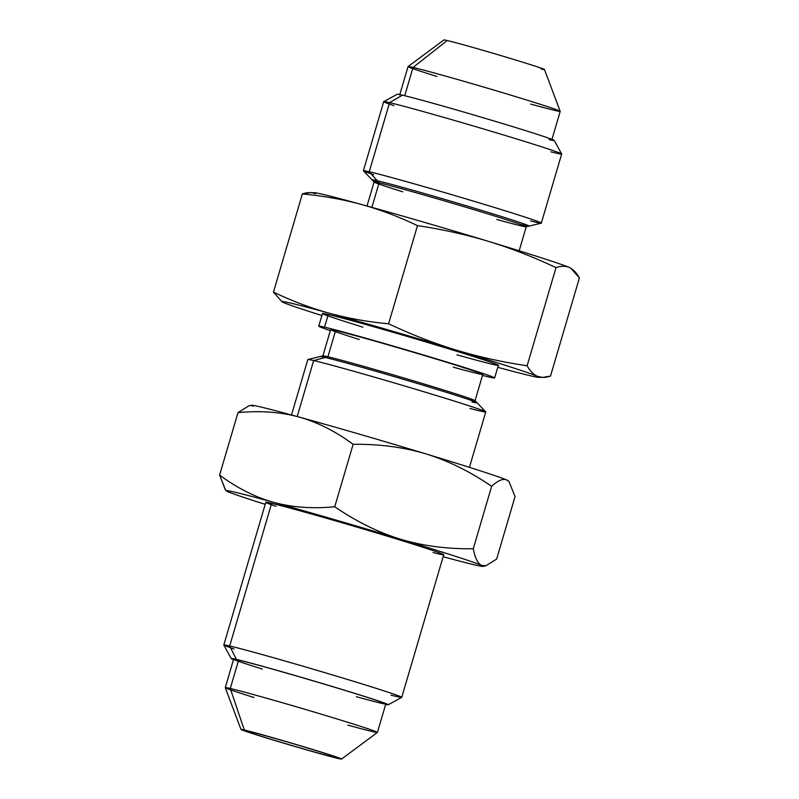 <?xml version="1.0" encoding="UTF-8"?>
<svg xmlns="http://www.w3.org/2000/svg" width="799" height="799" viewBox="0 0 799 799"><rect width="100%" height="100%" fill="white"/><g stroke="black" fill="none" stroke-linecap="round" stroke-linejoin="round"><path stroke-width="1.2" d="M497.767 367.3A133.882 2.876 -163.6 0 0 530.386 375.77A133.882 2.876 -163.6 0 0 538.376 377.308A133.882 2.876 -163.6 0 0 537.248 376.249L542.571 377.418L550.511 376.069L579.395 277.922L570.935 268.324L569.268 267.445C565.412 265.827 560.988 265.887 556.004 267.625C533.552 257.028 510.98 248.249 488.309 241.308A133.882 2.876 -163.6 0 0 361.478 204.474A133.882 2.876 16.4 0 1 488.309 241.308A133.882 2.876 16.4 0 1 569.268 267.445A133.882 2.876 16.4 0 1 570.656 268.154A133.882 2.876 -163.6 0 0 569.268 267.445A133.882 2.876 -163.6 0 0 488.309 241.308C465.587 234.497 441.987 229.273 417.487 225.638L388.594 323.785C411.046 334.382 433.607 343.161 456.289 350.102C479.001 356.913 502.611 362.137 527.12 365.772C530.057 370.996 533.432 374.491 537.248 376.249A133.882 2.876 16.4 0 1 530.386 375.77A133.882 2.876 -163.6 0 1 497.767 367.3A133.882 2.876 -163.6 0 0 530.386 375.77A133.882 2.876 -163.6 0 0 537.248 376.249A133.882 2.876 -163.6 0 0 456.289 350.102A133.882 2.876 -163.6 0 0 329.458 313.268A133.882 2.876 -163.6 0 0 283.585 302.571A133.882 2.876 -163.6 0 0 321.887 315.535A133.882 2.876 -163.6 0 1 283.585 302.571A133.882 2.876 -163.6 0 0 321.887 315.535M327.88 315.835A91.675 1.968 16.4 0 1 328.269 314.516A91.675 1.968 16.4 0 1 441.827 346.736A91.675 1.968 16.4 0 1 492.564 364.304M318.751 326.182L322.476 313.528A91.675 1.968 16.4 0 1 328.269 314.516L324.554 327.161A91.675 1.968 -163.6 0 0 318.751 326.182A91.675 1.968 -163.6 0 0 330.337 330.616A91.675 1.968 -163.6 0 1 324.554 327.161L328.269 314.516A91.675 1.968 16.4 0 1 426.666 342.172A91.675 1.968 16.4 0 1 498.356 365.293L494.641 377.947A91.675 1.968 -163.6 0 0 422.941 354.826A91.675 1.968 -163.6 0 0 324.554 327.161A91.675 1.968 -163.6 0 0 330.337 330.616M482.496 375.4A91.675 1.968 -163.6 0 0 444.823 361.428A91.675 1.968 -163.6 0 0 324.554 327.161A91.675 1.968 -163.6 0 1 438.102 359.38A91.675 1.968 -163.6 0 1 488.838 376.958A91.675 1.968 -163.6 0 1 482.496 375.4A91.675 1.968 -163.6 0 0 488.838 376.958A91.675 1.968 -163.6 0 0 494.641 377.947M335.29 331.665A79.311 1.708 16.4 0 1 335.63 330.526A79.311 1.708 16.4 0 1 433.867 358.391A79.311 1.708 16.4 0 1 477.752 373.602M291.505 414.971L307.805 359.57A92.744 1.988 16.4 0 1 313.677 360.559L297.198 416.529L313.677 360.559L327.91 356.773L335.63 330.526A79.311 1.708 16.4 0 1 420.743 354.446A79.311 1.708 16.4 0 1 482.776 374.451L475.045 400.699A79.311 1.708 -163.6 0 0 413.023 380.704A79.311 1.708 -163.6 0 0 327.91 356.773A79.311 1.708 -163.6 0 0 322.886 355.915L330.616 329.667A79.311 1.708 16.4 0 1 335.63 330.526L327.91 356.773L313.677 360.559A92.744 1.988 -163.6 0 0 307.895 359.51L322.956 355.875A79.311 1.708 16.4 0 1 327.91 356.773A79.311 1.708 16.4 0 1 411.625 380.284A79.311 1.708 16.4 0 1 475.015 400.629L485.712 411.845A92.744 1.988 -163.6 0 0 411.585 388.054A92.744 1.988 -163.6 0 0 313.677 360.559L327.91 356.773L335.63 330.526A79.311 1.708 16.4 0 1 452.034 363.974A79.311 1.708 16.4 0 1 453.293 367.17M470.032 399.85A79.311 1.708 -163.6 0 0 475.045 400.699M479.879 410.936A92.744 1.988 -163.6 0 0 485.712 411.845M469.972 408.459A92.744 1.988 -163.6 0 0 438.252 396.114A92.744 1.988 -163.6 0 0 313.677 360.559A92.744 1.988 16.4 0 1 413.213 388.544A92.744 1.988 16.4 0 1 485.752 411.934L469.442 467.345M271.251 504.688A92.744 1.988 16.4 0 1 271.65 503.35A92.744 1.988 16.4 0 1 371.185 531.335A92.744 1.988 16.4 0 1 443.725 554.726L401.747 697.347A92.744 1.988 -163.6 0 0 329.208 673.947A92.744 1.988 -163.6 0 0 229.673 645.972L271.65 503.35L229.673 645.972A92.744 1.988 -163.6 0 0 223.81 644.973L265.787 502.351A92.744 1.988 16.4 0 1 271.65 503.35A92.744 1.988 16.4 0 1 386.536 535.949A92.744 1.988 16.4 0 1 437.862 553.727M395.885 696.348A92.744 1.988 -163.6 0 0 401.747 697.347M443.135 556.713A133.882 2.876 -163.6 0 0 481.587 565.372A133.882 2.876 -163.6 0 0 400.629 539.235C422.871 545.907 447.08 549.083 473.268 548.753C475.075 558.121 477.852 563.655 481.587 565.372A133.882 2.876 -163.6 0 0 400.629 539.235C422.871 545.907 447.08 549.083 473.268 548.753C475.075 558.121 477.852 563.655 481.587 565.372A133.882 2.876 -163.6 0 1 483.065 566.411A133.882 2.876 -163.6 0 1 443.135 556.713A133.882 2.876 -163.6 0 0 481.587 565.372L486.022 565.702L496.648 559.05L515.035 496.598L496.648 559.05L515.035 496.598L509.053 481.657L506.716 479.979C502.941 478.391 497.927 480.499 491.645 486.301C469.922 471.46 447.959 460.633 425.757 453.842A133.882 2.876 16.4 0 1 506.716 479.979A133.882 2.876 16.4 0 1 508.314 480.968A133.882 2.876 -163.6 0 0 506.716 479.979A133.882 2.876 -163.6 0 0 425.757 453.842C403.515 447.17 379.305 443.994 353.128 444.314C335.45 431.25 317.383 422.152 298.936 417.008A133.882 2.876 -163.6 0 0 253.053 406.311A133.882 2.876 16.4 0 1 298.936 417.008A133.882 2.876 16.4 0 1 425.757 453.842A133.882 2.876 -163.6 0 0 298.936 417.008C280.439 411.984 260.124 410.526 237.992 412.624L248.619 405.982M225.578 490.027L219.605 475.085C237.283 488.149 255.34 497.248 273.797 502.391C292.284 507.415 312.599 508.873 334.741 506.766C356.454 521.617 378.416 532.434 400.629 539.235A133.882 2.876 -163.6 0 0 273.797 502.391C292.284 507.415 312.599 508.873 334.741 506.766C356.454 521.617 378.416 532.434 400.629 539.235A133.882 2.876 -163.6 0 0 273.797 502.391A133.882 2.876 -163.6 0 0 227.925 491.705A133.882 2.876 -163.6 0 0 265.198 504.339A133.882 2.876 -163.6 0 1 227.925 491.705A133.882 2.876 -163.6 0 0 265.198 504.339M509.133 481.727L508.264 480.818A133.882 2.876 16.4 0 0 506.716 479.979C502.941 478.391 497.927 480.499 491.645 486.301L473.268 548.753C447.08 549.083 422.871 545.907 400.629 539.235A133.882 2.876 -163.6 0 0 273.797 502.391A133.882 2.876 -163.6 0 0 226.377 490.866A133.882 2.876 -163.6 0 0 227.925 491.705A133.882 2.876 -163.6 0 1 273.797 502.391C255.34 497.248 237.283 488.149 219.605 475.085L237.992 412.624L219.605 475.085C237.283 488.149 255.34 497.248 273.797 502.391C292.284 507.415 312.599 508.873 334.741 506.766L353.128 444.314C335.45 431.25 317.383 422.152 298.936 417.008C280.439 411.984 260.124 410.526 237.992 412.624L219.605 475.085L225.248 489.667M248.459 406.022L251.575 405.273A133.882 2.876 16.4 0 1 298.936 417.008C280.439 411.984 260.124 410.526 237.992 412.624M491.645 486.301C469.922 471.46 447.959 460.633 425.757 453.842A133.882 2.876 -163.6 0 1 506.716 479.979C502.941 478.391 497.927 480.499 491.645 486.301C469.922 471.46 447.959 460.633 425.757 453.842C403.515 447.17 379.305 443.994 353.128 444.314L334.741 506.766L353.128 444.314C335.45 431.25 317.383 422.152 298.936 417.008A133.882 2.876 -163.6 0 1 425.757 453.842C403.515 447.17 379.305 443.994 353.128 444.314M233.997 648.948A92.744 1.988 16.4 0 1 229.673 645.972L236.364 659.385A81.848 1.758 -163.6 0 0 231.191 658.546A81.848 1.758 -163.6 0 0 233.498 659.634A81.848 1.758 -163.6 0 1 236.364 659.385L229.673 645.972A92.744 1.988 16.4 0 1 330.147 674.236A92.744 1.988 16.4 0 1 401.717 697.377L388.184 704.748A81.848 1.758 -163.6 0 0 325.033 684.324A81.848 1.758 -163.6 0 0 236.364 659.385A81.848 1.758 -163.6 0 0 233.498 659.634A81.848 1.758 -163.6 0 1 231.191 658.506L223.82 645.023A92.744 1.988 16.4 0 1 229.673 645.972L271.65 503.35A92.744 1.988 16.4 0 1 391.89 537.577A92.744 1.988 16.4 0 1 433.008 552.548M231.191 658.506A81.848 1.758 -163.6 0 1 236.364 659.385A81.848 1.758 -163.6 0 1 333.702 686.93A81.848 1.758 -163.6 0 1 385.657 704.418A81.848 1.758 -163.6 0 0 333.702 686.93A81.848 1.758 -163.6 0 0 236.364 659.385A81.848 1.758 -163.6 0 1 324.204 684.074A81.848 1.758 -163.6 0 1 388.214 704.718A81.848 1.758 -163.6 0 1 385.657 704.418A81.848 1.758 -163.6 0 0 333.702 686.93A81.848 1.758 -163.6 0 0 236.364 659.385A81.848 1.758 -163.6 0 1 333.702 686.93A81.848 1.758 -163.6 0 1 385.657 704.418A81.848 1.758 -163.6 0 0 388.184 704.748M238.302 661.222A79.311 1.708 16.4 0 1 238.641 660.074A79.311 1.708 16.4 0 1 336.878 687.949A79.311 1.708 16.4 0 1 380.763 703.15M240.978 729.447L225.258 687.659L233.618 659.215A79.311 1.708 16.4 0 1 238.641 660.074L230.272 688.488L238.641 660.074A79.311 1.708 16.4 0 1 323.755 684.004A79.311 1.708 16.4 0 1 385.777 703.999L377.418 732.413A79.311 1.708 -163.6 0 0 315.395 712.418A79.311 1.708 -163.6 0 0 230.272 688.488A79.311 1.708 -163.6 0 0 225.258 687.629A79.311 1.708 16.4 0 1 230.272 688.488L244.294 729.986A52.434 1.129 -163.6 0 0 240.978 729.447A52.434 1.129 -163.6 0 0 282.377 742.77A52.434 1.129 -163.6 0 0 338.257 758.471A52.434 1.129 -163.6 0 0 341.563 759.05A52.434 1.129 -163.6 0 0 300.963 745.926A52.434 1.129 -163.6 0 0 244.294 729.986L230.272 688.488A79.311 1.708 16.4 0 1 315.995 712.598A79.311 1.708 16.4 0 1 377.398 732.443L341.563 759.05M372.404 731.564A79.311 1.708 -163.6 0 0 377.418 732.413M244.294 729.986A52.434 1.129 -163.6 0 0 299.206 747.724A52.434 1.129 -163.6 0 0 330.317 754.975A52.434 1.129 -163.6 0 0 244.294 729.986A52.434 1.129 -163.6 0 0 273.308 740.044A52.434 1.129 -163.6 0 0 338.257 758.471A52.434 1.129 -163.6 0 0 309.233 748.423A52.434 1.129 -163.6 0 0 244.294 729.986L230.272 688.488L238.641 660.074A79.311 1.708 16.4 0 1 355.046 693.522A79.311 1.708 16.4 0 1 356.304 696.718M335.151 757.532A48.969 1.049 16.4 0 1 274.496 740.323A48.969 1.049 16.4 0 1 247.39 730.935A48.969 1.049 16.4 0 1 308.054 748.144A48.969 1.049 16.4 0 1 335.151 757.532L335.36 756.823L335.151 757.532A48.969 1.049 -163.6 0 0 338.247 758.061A48.969 1.049 -163.6 0 0 299.945 745.707A48.969 1.049 -163.6 0 0 247.39 730.935A48.969 1.049 -163.6 0 0 244.294 730.406A48.969 1.049 -163.6 0 0 282.596 742.76A48.969 1.049 -163.6 0 0 335.151 757.532A48.969 1.049 16.4 0 1 254.801 734.191A48.969 1.049 16.4 0 1 283.865 740.973A48.969 1.049 16.4 0 1 335.151 757.532L335.36 756.823M541.173 69.014A52.434 1.129 -163.6 0 0 512.159 58.956A52.434 1.129 -163.6 0 0 447.21 40.529A52.434 1.129 16.4 0 1 503.08 56.23A52.434 1.129 16.4 0 1 544.489 69.553L560.199 111.341A79.311 1.708 -163.6 0 0 497.567 91.186A79.311 1.708 -163.6 0 0 413.063 67.436L447.21 40.529L413.063 67.436A79.311 1.708 -163.6 0 0 408.059 66.557A79.311 1.708 16.4 0 1 413.063 67.436L404.733 95.72L413.063 67.436A79.311 1.708 16.4 0 1 498.177 91.366A79.311 1.708 16.4 0 1 560.199 111.371L551.839 139.785M555.185 110.512A79.311 1.708 -163.6 0 0 560.199 111.341M399.68 95.001L408.039 66.587L443.904 39.95A52.434 1.129 16.4 0 1 447.21 40.529L413.063 67.436A79.311 1.708 16.4 0 1 529.467 100.884A79.311 1.708 16.4 0 1 530.726 104.09M549.103 139.615A81.848 1.758 -163.6 0 0 503.809 123.925A81.848 1.758 -163.6 0 0 402.426 95.161A81.848 1.758 16.4 0 1 489.437 119.61A81.848 1.758 16.4 0 1 554.266 140.454A81.848 1.758 -163.6 0 0 489.437 119.61A81.848 1.758 -163.6 0 0 402.426 95.161L389.582 102.652L402.426 95.161A81.848 1.758 16.4 0 1 489.437 119.61A81.848 1.758 16.4 0 1 554.266 140.454A81.848 1.758 -163.6 0 0 489.437 119.61A81.848 1.758 -163.6 0 0 402.426 95.161A81.848 1.758 -163.6 0 0 397.273 94.252A81.848 1.758 16.4 0 1 402.426 95.161A81.848 1.758 -163.6 0 0 397.273 94.252A81.848 1.758 16.4 0 1 402.426 95.161L389.582 102.652A92.744 1.988 -163.6 0 0 383.75 101.623L397.273 94.252M555.784 153.028A92.744 1.988 -163.6 0 0 561.647 153.977A92.744 1.988 -163.6 0 0 488.179 130.357A92.744 1.988 -163.6 0 0 389.582 102.652L369.248 171.735A92.744 1.988 -163.6 0 0 363.385 170.736L383.71 101.653A92.744 1.988 16.4 0 1 389.582 102.652A92.744 1.988 16.4 0 1 489.118 130.637A92.744 1.988 16.4 0 1 561.657 154.027L541.322 223.111A92.744 1.988 -163.6 0 0 468.783 199.72A92.744 1.988 -163.6 0 0 369.248 171.735L389.582 102.652A92.744 1.988 16.4 0 1 509.822 136.879A92.744 1.988 16.4 0 1 550.94 151.85M535.46 222.112A92.744 1.988 -163.6 0 0 541.322 223.111M367.011 206.002L374.082 181.972A79.311 1.708 16.4 0 1 379.106 182.821L369.248 171.735A92.744 1.988 16.4 0 1 470.411 200.199A92.744 1.988 16.4 0 1 541.243 223.161L526.171 226.796A79.311 1.708 -163.6 0 0 465.607 207.171A79.311 1.708 -163.6 0 0 379.106 182.821A79.311 1.708 -163.6 0 0 374.122 182.052L363.425 170.826A92.744 1.988 16.4 0 1 369.248 171.735L379.106 182.821L371.885 207.35L379.106 182.821A79.311 1.708 16.4 0 1 464.219 206.751A79.311 1.708 16.4 0 1 526.241 226.756L519.17 250.786M521.228 225.897A79.311 1.708 -163.6 0 0 526.171 226.796M310.232 192.609L314.486 192.709A133.882 2.876 16.4 0 1 361.478 204.474A133.882 2.876 -163.6 0 0 315.605 193.777C311.74 192.16 307.325 192.219 302.352 193.947L310.282 192.609M556.004 267.625C533.552 257.028 510.98 248.249 488.309 241.308C465.587 234.497 441.987 229.273 417.487 225.638C441.987 229.273 465.587 234.497 488.309 241.308A133.882 2.876 16.4 0 1 569.268 267.445C565.412 265.827 560.988 265.887 556.004 267.625L527.12 365.772C530.057 370.996 533.432 374.491 537.248 376.249C533.432 374.491 530.057 370.996 527.12 365.772C502.611 362.137 479.001 356.913 456.289 350.102A133.882 2.876 16.4 0 1 537.248 376.249C541.113 377.867 545.527 377.807 550.511 376.069L579.395 277.922C576.469 272.709 573.093 269.213 569.268 267.445C573.093 269.213 576.469 272.709 579.395 277.922L550.511 376.069C545.527 377.807 541.113 377.867 537.248 376.249A133.882 2.876 -163.6 0 0 456.289 350.102C433.607 343.161 411.046 334.382 388.594 323.785C368.059 321.897 348.354 318.392 329.458 313.268C348.354 318.392 368.059 321.897 388.594 323.785L417.487 225.638C399.001 216.789 380.334 209.728 361.478 204.474C342.541 199.341 322.826 195.825 302.352 193.947C322.826 195.825 342.541 199.341 361.478 204.474C380.334 209.728 399.001 216.789 417.487 225.638C399.001 216.789 380.334 209.728 361.478 204.474C342.541 199.341 322.826 195.825 302.352 193.947L273.458 292.104L302.352 193.947C307.325 192.219 311.74 192.16 315.605 193.777A133.882 2.876 16.4 0 1 361.478 204.474A133.882 2.876 16.4 0 1 488.309 241.308C510.98 248.249 533.552 257.028 556.004 267.625C560.988 265.887 565.412 265.827 569.268 267.445A133.882 2.876 16.4 0 1 570.526 268.074L570.945 268.324M527.12 365.772C502.611 362.137 479.001 356.913 456.289 350.102A133.882 2.876 -163.6 0 0 329.458 313.268C310.561 307.985 291.895 300.933 273.458 292.104C291.895 300.933 310.561 307.985 329.458 313.268A133.882 2.876 -163.6 0 0 282.327 301.952A133.882 2.876 -163.6 0 0 283.585 302.571A133.882 2.876 -163.6 0 1 329.458 313.268C310.561 307.985 291.895 300.933 273.458 292.104L281.917 301.702M529.088 226.067A81.848 1.758 -163.6 0 1 523.914 225.188A81.848 1.758 -163.6 0 0 478.621 209.498A81.848 1.758 -163.6 0 0 377.238 180.734A81.848 1.758 -163.6 0 0 378.926 182.631A81.848 1.758 -163.6 0 1 377.238 180.734A81.848 1.758 -163.6 0 0 372.064 179.845M320.039 356.604A81.848 1.758 16.4 0 1 325.213 357.493A81.848 1.758 16.4 0 1 413.053 382.182A81.848 1.758 16.4 0 1 477.073 402.826M471.889 401.947A81.848 1.758 -163.6 0 0 426.596 386.257A81.848 1.758 -163.6 0 0 325.213 357.493M456.928 354.836A91.675 1.968 -163.6 0 0 466.356 354.277A91.675 1.968 -163.6 0 0 328.269 314.516A91.675 1.968 -163.6 0 0 362.966 327.181M324.554 327.161L328.269 314.516M359.34 339.515A79.311 1.708 16.4 0 1 335.63 330.526M297.198 416.529L313.677 360.559M275.975 506.326A92.744 1.988 16.4 0 1 271.65 503.35M236.364 659.385A81.848 1.758 -163.6 0 0 233.498 659.634A81.848 1.758 -163.6 0 1 236.364 659.385L229.673 645.972A92.744 1.988 16.4 0 1 349.922 680.199A92.744 1.988 16.4 0 1 391.031 695.16M473.268 548.753C475.075 558.121 477.852 563.655 481.587 565.372A133.882 2.876 -163.6 0 0 400.629 539.235C378.416 532.434 356.454 521.617 334.741 506.766M262.352 669.073A79.311 1.708 16.4 0 1 238.641 660.074M253.982 697.487A79.311 1.708 16.4 0 1 230.272 688.488A79.311 1.708 16.4 0 1 346.676 721.936A79.311 1.708 16.4 0 1 347.935 725.132M436.773 76.434A79.311 1.708 16.4 0 1 413.063 67.436L404.733 95.72M393.907 105.638A92.744 1.988 16.4 0 1 389.582 102.652L369.248 171.735A92.744 1.988 -163.6 0 0 373.572 174.711M530.606 220.933A92.744 1.988 -163.6 0 0 489.497 205.962A92.744 1.988 -163.6 0 0 369.248 171.735L379.106 182.821A79.311 1.708 16.4 0 1 495.5 216.279A79.311 1.708 16.4 0 1 496.758 219.475M402.806 191.82A79.311 1.708 16.4 0 1 379.106 182.821L371.885 207.35M302.352 193.947L273.458 292.104M388.594 323.785C368.059 321.897 348.354 318.392 329.458 313.268A133.882 2.876 16.4 0 1 456.289 350.102C433.607 343.161 411.046 334.382 388.594 323.785L417.487 225.638M520.329 224.319A81.848 1.758 -163.6 0 0 482.676 210.726A81.848 1.758 -163.6 0 0 377.238 180.734M226.377 490.866L225.508 489.957M483.065 566.411L486.182 565.662M554.266 140.454L561.647 153.977M542.621 377.418L538.376 377.308"/></g></svg>
